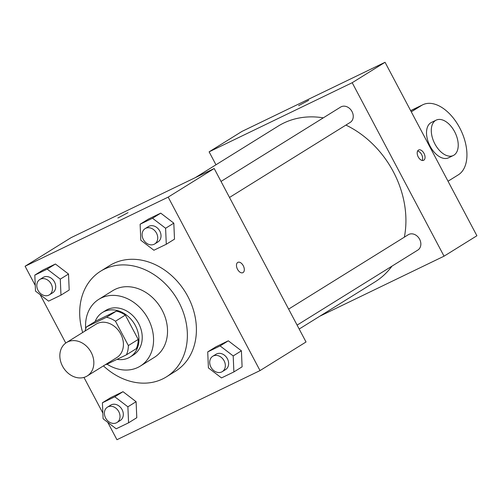 <?xml version="1.0" encoding="UTF-8"?>
<svg xmlns="http://www.w3.org/2000/svg" width="502" height="502" viewBox="0 0 502 502"><rect width="100%" height="100%" fill="white"/><g stroke="black" fill="none" stroke-linecap="round" stroke-linejoin="round"><path stroke-width="0.75" d="M62.537 366.184A19.653 15.857 58.1 0 1 66.471 342.577A19.653 15.857 58.1 0 1 90.316 350.898A19.653 15.857 58.1 0 1 87.222 375.96A19.653 15.857 58.1 0 1 62.537 366.184M66.471 342.577L96.039 324.192A19.653 15.857 58.1 0 1 119.89 332.512A19.653 15.857 58.1 0 1 116.797 357.575L87.222 375.96M105.803 364.408A25.364 20.469 58.1 0 0 106.33 364.527L126.41 354.826A25.364 20.469 58.1 0 0 128.361 345.564L115.473 321.224A25.364 20.469 58.1 0 0 106.506 317.245L86.432 326.94A25.364 20.469 58.1 0 0 85.051 331.025M106.506 317.245L116.364 311.114L96.29 320.816L86.432 326.94M116.364 311.114A25.364 20.469 58.1 0 1 125.331 315.099L115.473 321.224M126.41 354.826L136.262 348.702A25.364 20.469 58.1 0 0 138.219 339.44L125.331 315.099M117.054 359.344A26.204 21.147 -121.9 0 0 130.112 357.01A26.204 21.147 -121.9 0 0 134.812 324.556A26.204 21.147 -121.9 0 0 104.033 311.629A26.204 21.147 -121.9 0 0 102.439 312.501A26.204 21.147 -121.9 0 0 95.129 321.537M102.439 312.501L105.727 310.462A26.204 21.147 58.1 0 1 107.315 309.583A26.204 21.147 58.1 0 1 138.1 322.516A26.204 21.147 58.1 0 1 133.4 354.97L130.112 357.01M138.219 339.44L128.361 345.564M107.039 364.182A39.307 31.72 -121.9 0 0 140.315 366.096A39.307 31.72 -121.9 0 0 147.362 317.415A39.307 31.72 -121.9 0 0 101.191 298.019A39.307 31.72 -121.9 0 0 98.806 299.33A39.307 31.72 -121.9 0 0 85.685 328.804M140.315 366.096L154.283 357.411A39.307 31.72 -121.9 0 0 161.33 308.73A39.307 31.72 -121.9 0 0 115.159 289.34A39.307 31.72 -121.9 0 0 112.774 290.652L98.806 299.33M103.437 365.883A62.235 50.219 -121.9 0 0 166.388 376.883A62.235 50.219 -121.9 0 0 177.551 299.807A62.235 50.219 -121.9 0 0 104.441 269.097A62.235 50.219 -121.9 0 0 100.67 271.174A62.235 50.219 -121.9 0 0 82.679 332.5M100.67 271.174L109.706 265.558A62.235 50.219 58.1 0 1 113.477 263.481A62.235 50.219 58.1 0 1 186.587 294.191A62.235 50.219 58.1 0 1 175.424 371.267L166.388 376.883M166.287 244.261L174.501 239.153L173.811 223.152L160.728 213.137L148.335 219.123L140.121 224.231L140.811 240.232L153.894 250.247L166.287 244.261L165.597 228.259L152.508 218.244L140.121 224.231M233.888 371.932L242.102 366.83L241.406 350.823L228.322 340.808L215.935 346.794L207.721 351.902L208.412 367.903L221.495 377.918L233.888 371.932L233.192 355.931L220.108 345.916L207.721 351.902M107.748 422.339L116.947 439.714L260.03 370.583L168.183 197.117L25.1 266.242L35.259 285.431M40.147 294.668L65.768 343.048M83.96 377.41L102.86 413.102M60.98 295.138L69.194 290.03L68.504 274.029L55.415 264.014L43.028 270.001L34.814 275.109L35.504 291.11L48.587 301.125L60.98 295.138L60.284 279.137L47.201 269.122L34.814 275.109M128.581 422.816L136.795 417.708L136.098 401.7L123.015 391.685L110.628 397.672L102.408 402.78L103.105 418.781L116.188 428.802L128.581 422.816L127.885 406.808L114.801 396.793L102.408 402.78M260.03 370.583L306.032 341.981L214.185 168.515L71.102 237.647L25.1 266.242M214.185 168.515L168.183 197.117M117.863 218.019L127.997 212.66M237.515 269.292A5.735 3.376 -115.8 0 1 237.898 262.345A5.735 3.376 -115.8 0 1 243.432 266.041A5.735 3.376 -115.8 0 1 242.886 272.668A5.735 3.376 -115.8 0 1 237.515 269.292M237.898 262.345A5.735 3.376 -115.8 0 1 243.426 266.041A5.735 3.376 -115.8 0 1 242.886 272.668M195.253 177.664L278.152 126.121A91.715 74.014 58.1 0 1 323.301 117.851M345.916 125.086A91.715 74.014 58.1 0 1 404.361 237.157M391.949 266.167A91.715 74.014 58.1 0 1 375 281.904L299.179 329.042M221.024 181.435L340.657 107.064A9.042 7.298 58.1 0 1 351.626 110.886A9.042 7.298 58.1 0 1 350.201 122.419L229.508 197.455M288.625 309.106L408.258 234.735A9.042 7.298 58.1 0 1 419.226 238.557A9.042 7.298 58.1 0 1 417.802 250.09L297.102 325.127M385.053 62.286L476.9 235.758L444.038 256.183L319.893 316.166L444.038 256.183L352.197 82.717L209.114 151.842L215.967 164.788L209.114 151.842L241.97 131.417L385.053 62.286L352.197 82.717L209.114 151.842M107.434 407.16L110.722 405.12A9.042 7.298 58.1 0 1 121.691 408.942A9.042 7.298 58.1 0 1 120.267 420.475L116.985 422.515A9.042 7.298 58.1 0 1 105.627 418.022A9.042 7.298 58.1 0 1 107.434 407.16A9.042 7.298 58.1 0 1 118.403 410.987A9.042 7.298 58.1 0 1 116.985 422.515M136.795 417.708L136.098 401.7L127.885 406.808M136.098 401.7L123.015 391.685L114.801 396.793M123.015 391.685L110.628 397.672M212.741 356.282L216.029 354.243A9.042 7.298 58.1 0 1 226.998 358.064A9.042 7.298 58.1 0 1 225.574 369.597L222.292 371.637A9.042 7.298 58.1 0 1 210.934 367.138A9.042 7.298 58.1 0 1 212.741 356.282A9.042 7.298 58.1 0 1 223.71 360.11A9.042 7.298 58.1 0 1 222.292 371.637M242.102 366.83L241.406 350.823L233.192 355.931M241.406 350.823L228.322 340.808L220.108 345.916M228.322 340.808L215.935 346.794M39.834 279.488L43.122 277.449A9.042 7.298 58.1 0 1 54.09 281.271A9.042 7.298 58.1 0 1 52.666 292.804L49.384 294.843A9.042 7.298 58.1 0 1 38.026 290.344A9.042 7.298 58.1 0 1 39.834 279.488A9.042 7.298 58.1 0 1 50.802 283.316A9.042 7.298 58.1 0 1 49.384 294.843M69.194 290.03L68.504 274.029L60.284 279.137M68.504 274.029L55.415 264.014L47.201 269.122M55.415 264.014L43.028 270.001M145.147 228.611L148.429 226.565A9.042 7.298 58.1 0 1 159.398 230.393A9.042 7.298 58.1 0 1 157.979 241.92L154.691 243.966A9.042 7.298 58.1 0 1 143.334 239.467A9.042 7.298 58.1 0 1 145.147 228.611A9.042 7.298 58.1 0 1 156.116 232.439A9.042 7.298 58.1 0 1 154.691 243.966M174.501 239.153L173.811 223.152L165.597 228.259M173.811 223.152L160.728 213.137L152.508 218.244M160.728 213.137L148.335 219.123M423.795 160.207A5.735 3.376 -115.8 0 1 423.613 160.314A5.735 3.376 -115.8 0 1 418.084 156.618A5.735 3.376 -115.8 0 1 418.624 149.991A5.735 3.376 -115.8 0 1 424.077 153.524A5.735 3.376 -115.8 0 1 423.795 160.207M444.038 256.183L352.197 82.717M422.207 160.471A5.735 3.376 64.2 0 0 421.755 154.842A5.735 3.376 64.2 0 0 417.626 150.989M308.724 100.3L298.59 105.665M436.207 120.116L431.438 122.419A19.653 11.565 64.2 0 0 430.132 146.245A19.653 11.565 64.2 0 0 448.537 157.81L453.306 155.507A19.653 11.565 -115.8 0 1 434.901 143.942A19.653 11.565 -115.8 0 1 436.207 120.116A19.653 11.565 -115.8 0 1 455.17 132.779A19.653 11.565 -115.8 0 1 453.306 155.507M448.029 181.228L458.357 174.809A39.307 23.13 64.2 0 0 460.271 128.951A39.307 23.13 64.2 0 0 422.891 104.723A39.307 23.13 64.2 0 0 421.617 105.42L411.289 111.846M421.617 105.42L410.686 110.704M422.891 104.723L410.655 110.635"/></g></svg>
